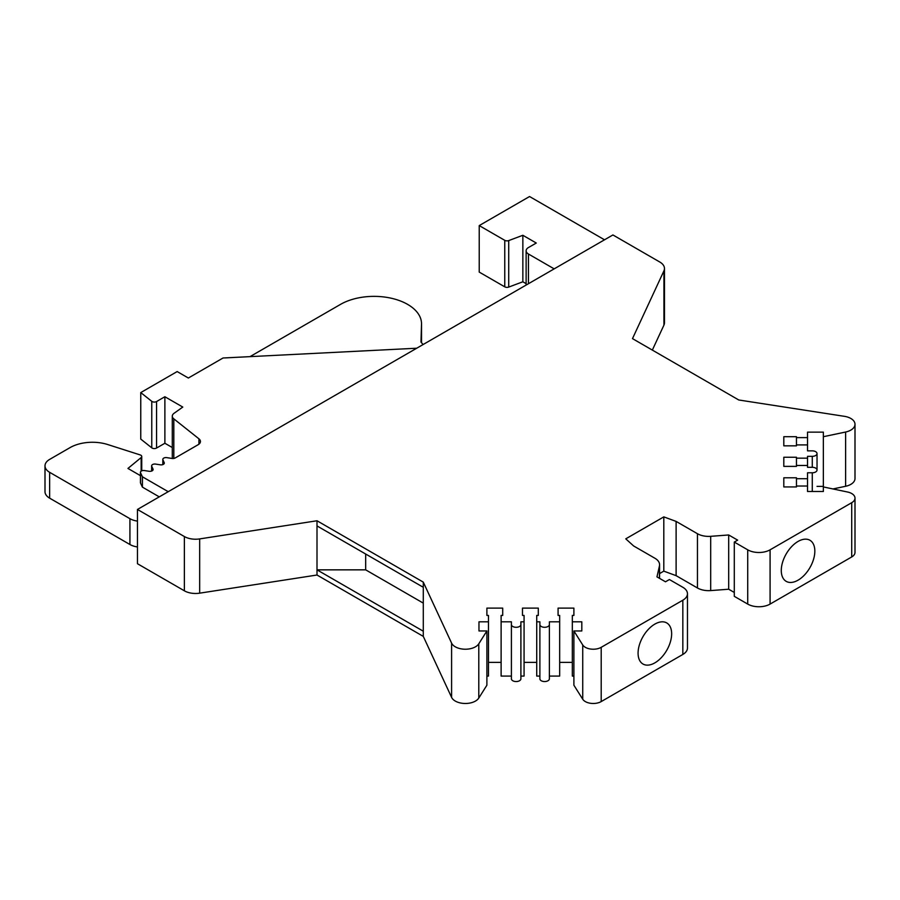 <?xml version="1.0" encoding="UTF-8"?>
<svg xmlns="http://www.w3.org/2000/svg" width="900" height="900" viewBox="0 0 900 900"><rect width="100%" height="100%" fill="white"/><g stroke="black" fill="none" stroke-linecap="round" stroke-linejoin="round"><path stroke-width="1.35" d="M652.342 350.089L663.93 325.125A15.818 9.135 0 0 0 664.47 322.762L664.47 268.504A15.818 9.135 0 0 0 659.835 262.046L612.911 234.956L137.453 509.456L184.376 536.546A15.818 9.135 0 0 0 199.665 538.909L317.002 520.762L423.281 582.12L451.598 643.117A14.265 8.235 0 0 0 464.76 649.215A14.265 8.235 0 0 0 478.789 643.804L486.889 630.956L478.969 630.956L478.969 621.821L488.464 621.821L488.464 615.431L486.889 615.431L486.889 608.119L502.706 608.119L502.706 615.431L501.12 615.431L501.12 621.821L511.402 621.821L511.402 624.566A4.747 2.745 0 0 0 516.15 627.3A4.747 2.745 0 0 0 520.898 624.566L520.898 621.821L524.07 621.821L524.07 615.431L522.484 615.431L522.484 608.119L538.301 608.119L538.301 615.431L536.726 615.431L536.726 621.821L539.887 621.821L539.887 624.566A4.747 2.745 0 0 0 544.635 627.3A4.747 2.745 0 0 0 549.382 624.566L549.382 621.821L559.665 621.821L559.665 615.431L558.079 615.431L558.079 608.119L573.896 608.119L573.896 615.431L572.321 615.431L572.321 621.821L581.816 621.821L581.816 630.956L573.896 630.956L582.727 644.962A11.216 6.48 0 0 0 601.2 647.325L682.83 600.21A15.818 9.135 0 0 0 687.465 593.741A15.818 9.135 0 0 0 682.83 587.284L669.409 579.533L665.494 581.794L656.966 576.877L659.452 565.909A15.818 9.135 0 0 0 659.576 564.727A15.818 9.135 0 0 0 654.941 558.27L633.611 545.951L625.77 538.841L663.806 516.881L676.114 521.404L697.455 533.722A15.818 9.135 0 0 0 710.696 536.321L728.696 534.971L737.651 540.135L734.288 542.07L747.72 549.821A15.818 9.135 0 0 0 770.085 549.821L851.715 502.695A11.216 6.48 0 0 0 855 498.116A11.216 6.48 0 0 0 847.62 492.03L823.354 486.934L823.354 436.702L845.617 432.022A14.265 8.235 0 0 0 855 424.282A14.265 8.235 0 0 0 844.425 416.329L738.765 399.983L632.486 338.625L663.93 270.866A15.818 9.135 0 0 0 664.47 268.504M137.453 509.456L137.453 563.715L184.376 590.805A15.818 9.135 0 0 0 199.665 593.168L317.002 575.021L423.281 636.379L451.598 697.376A14.265 8.235 0 0 0 464.76 703.474A14.265 8.235 0 0 0 478.789 698.062L486.889 685.215L486.889 630.956M486.889 676.08L488.464 676.08L488.464 621.821M488.464 662.377L501.12 662.377M501.12 621.821L501.12 676.08L511.402 676.08M511.402 624.566L511.402 678.825A4.747 2.745 0 0 0 516.15 681.559A4.747 2.745 0 0 0 520.898 678.825L520.898 624.566M520.898 621.821L520.898 676.08L524.07 676.08L524.07 621.821M524.07 662.377L536.726 662.377M536.726 621.821L536.726 676.08L539.887 676.08M539.887 624.566L539.887 678.825A4.747 2.745 0 0 0 544.635 681.559A4.747 2.745 0 0 0 549.382 678.825L549.382 624.566M549.382 676.08L559.665 676.08L559.665 621.821M559.665 662.377L572.321 662.377M572.321 621.821L572.321 676.08L573.896 676.08M573.896 630.956L573.896 685.215L582.727 699.221A11.216 6.48 0 0 0 601.2 701.584L682.83 654.457A15.818 9.135 0 0 0 687.465 648L687.465 593.741M659.576 573.581L663.806 571.14L676.114 575.663L697.455 587.981A15.818 9.135 0 0 0 710.696 590.58L728.696 589.23L734.288 592.459M734.288 542.07L734.288 596.329L747.72 604.08A15.818 9.135 0 0 0 770.085 604.08L851.715 556.954A11.216 6.48 0 0 0 855 552.375L855 498.116M817.031 486.382L823.354 486.382M832.916 488.947L845.617 486.281A14.265 8.235 0 0 0 855 478.541L855 424.282M423.281 603.113L365.67 569.846L317.002 569.846L423.281 631.204L423.281 582.12M823.354 486.934L823.354 491.501L807.536 491.501L807.536 472.781L812.284 472.781A4.747 2.745 0 0 0 817.031 470.036A4.747 2.745 0 0 0 812.284 467.303L807.536 467.303L807.536 456.334L812.284 456.334A4.747 2.745 0 0 0 817.031 453.6A4.747 2.745 0 0 0 812.284 450.855L807.536 450.855L807.536 432.135L823.354 432.135L823.354 436.702M807.536 444.915L796.466 444.915L796.466 437.614L807.536 437.614M796.466 444.915L796.466 445.838L783.81 445.838L783.81 436.702L796.466 436.702L796.466 437.614M783.81 445.838L783.81 436.702M807.536 465.469L796.466 465.469L796.466 458.168L807.536 458.168M796.466 465.469L796.466 466.38L783.81 466.38L783.81 457.245L796.466 457.245L796.466 458.168M783.81 466.38L783.81 457.245M807.536 486.022L796.466 486.022L796.466 478.71L807.536 478.71M796.466 486.022L796.466 486.934L783.81 486.934L783.81 477.799L796.466 477.799L796.466 478.71M783.81 486.934L783.81 477.799M781.279 570.499A23.726 13.703 120 0 0 786.195 581.355A23.726 13.703 120 0 0 804.476 574.999A23.726 13.703 120 0 0 814.837 551.115A23.726 13.703 120 0 0 809.921 540.259A23.726 13.703 120 0 0 791.64 546.615A23.726 13.703 120 0 0 781.279 570.499M728.696 589.23L728.696 534.971M676.114 575.663L676.114 521.404M663.806 571.14L663.806 516.881M638.077 653.164A23.726 13.703 120 0 0 642.994 664.031A23.726 13.703 120 0 0 661.286 657.675A23.726 13.703 120 0 0 671.648 633.791A23.726 13.703 120 0 0 666.731 622.924A23.726 13.703 120 0 0 648.439 629.28A23.726 13.703 120 0 0 638.077 653.164M581.816 630.956L581.816 621.821M573.896 615.431L573.896 608.119M558.079 615.431L558.079 608.119M538.301 615.431L538.301 608.119M522.484 615.431L522.484 608.119M502.706 615.431L502.706 608.119M486.889 615.431L486.889 608.119M478.969 630.956L478.969 621.821M423.281 636.379L423.281 631.204M365.67 569.846L365.67 554.029M317.002 575.021L317.002 520.762M317.002 525.926L423.281 587.284M604.519 239.805L529.56 196.526L479.228 225.585L479.228 272.093L504.765 286.841A3.161 1.823 0 0 0 508.725 287.077L522.855 281.779L526.129 283.68M416.734 348.221L223.031 357.998L188.359 378.022L177.165 371.565L140.76 392.58L140.76 439.088L151.763 447.829A3.161 1.823 0 0 0 156.555 448.054L164.88 443.25L172.294 447.525M479.228 225.585L504.765 240.334A3.161 1.823 0 0 0 508.725 240.581L522.855 235.282L536.276 243.034L528.446 247.545A7.909 4.567 0 0 0 526.129 250.785A7.909 4.567 0 0 0 528.446 254.014L554.175 268.864M140.76 392.58L151.763 401.321A3.161 1.823 0 0 0 156.555 401.546L164.88 396.743L182.779 407.07L174.06 413.291A7.909 4.567 0 0 0 172.294 416.16A7.909 4.567 0 0 0 173.812 418.849L198.922 438.806A7.909 4.567 180 0 1 200.441 441.495A7.909 4.567 180 0 1 198.124 444.724L175.151 457.988A3.161 1.823 180 0 1 172.091 458.46L166.804 457.639A3.161 1.823 0 0 0 162.821 459.405A3.161 1.823 0 0 0 162.922 459.877L164.183 462.589A3.161 1.823 180 0 1 164.295 463.061A3.161 1.823 180 0 1 160.312 464.816L155.61 464.096A3.161 1.823 0 0 0 151.627 465.863A3.161 1.823 0 0 0 151.74 466.335L153 469.046A3.161 1.823 180 0 1 153.101 469.519A3.161 1.823 180 0 1 149.119 471.285L144.428 470.554A3.161 1.823 0 0 0 140.445 472.32A3.161 1.823 0 0 0 140.546 472.793L142.414 476.798L168.221 491.692M522.855 281.779L522.855 235.282M140.445 472.32L140.445 482.659A3.161 1.823 0 0 0 140.546 483.131L142.414 487.125L159.266 496.868M142.414 487.125L142.414 476.798M140.445 475.661L127.946 468.439L141.165 457.549A3.161 1.823 0 0 0 141.739 456.491A3.161 1.823 0 0 0 140.108 454.894L107.775 444.555A31.646 18.27 0 0 0 70.054 447.615L49.635 459.405A15.818 9.135 0 0 0 45 465.863L45 491.692A15.818 9.135 0 0 0 49.635 498.15L129.926 544.511A15.818 9.135 0 0 0 137.453 546.941M423.09 344.554L420.975 342.056L421.515 324.248A47.464 27.405 0 0 0 421.526 323.764A47.464 27.405 0 0 0 392.231 298.451A47.464 27.405 0 0 0 340.504 304.391L249.998 356.636M45 465.863A15.818 9.135 0 0 0 49.635 472.32L129.926 518.681A15.818 9.135 0 0 0 137.453 521.1M164.88 443.25L164.88 396.743M153 469.991L153 469.046M845.617 486.281L845.617 432.022M812.284 467.303L812.284 456.334M812.284 491.501L812.284 472.781M851.715 556.954L851.715 502.695M770.085 604.08L770.085 549.821M747.72 604.08L747.72 549.821M710.696 590.58L710.696 536.321M697.455 587.981L697.455 533.722M659.452 578.306L659.452 565.909M682.83 654.457L682.83 600.21M601.2 701.584L601.2 647.325M582.727 699.221L582.727 644.962M478.789 698.062L478.789 643.804M451.598 697.376L451.598 643.117M199.665 593.168L199.665 538.909M663.93 325.125L663.93 270.866M184.376 590.805L184.376 536.546M528.446 283.725L528.446 254.014M508.725 287.077L508.725 240.581M504.765 286.841L504.765 240.334M421.515 342.697L421.515 324.248M151.763 447.829L151.763 401.321M156.555 448.054L156.555 401.546M173.812 458.438L173.812 418.849M198.922 444.173L198.922 438.806M162.922 464.558L162.922 459.877M164.183 463.534L164.183 462.589M151.74 471.015L151.74 466.335M141.165 471.161L141.165 457.549M49.635 498.15L49.635 472.32M129.926 544.511L129.926 518.681M140.546 483.131L140.546 472.793M817.031 470.036L817.031 453.6M659.576 578.385L659.576 564.727M526.129 285.053L526.129 250.785M421.526 342.709L421.526 323.764M172.294 458.483L172.294 416.16M162.821 464.603L162.821 459.405M151.627 471.06L151.627 465.863M141.739 470.846L141.739 456.491"/></g></svg>
